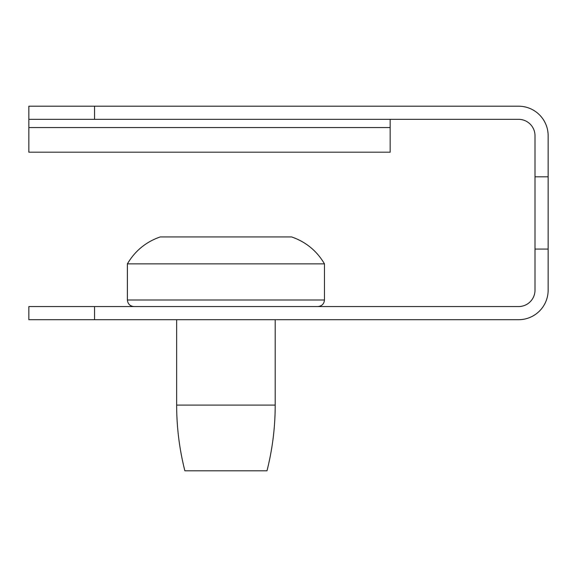 <?xml version="1.0" encoding="UTF-8"?>
<svg xmlns="http://www.w3.org/2000/svg" width="577" height="577" viewBox="0 0 577 577"><rect width="100%" height="100%" fill="white"/><g stroke="black" fill="none" stroke-linecap="round" stroke-linejoin="round"><path stroke-width="0.87" d="M548.15 249.084L548.15 290.144A29.564 29.564 0 0 1 518.586 319.701L28.85 319.701L28.85 306.567L518.586 306.567A16.423 16.423 0 0 0 535.009 290.144L535.009 176.822L548.15 176.822L548.15 249.084L535.009 249.084M390.16 119.338L390.16 152.191L28.85 152.191L28.85 119.338L518.586 119.338A16.423 16.423 0 0 1 535.009 135.768L535.009 176.822M548.15 176.822L548.15 135.768A29.564 29.564 0 0 0 518.586 106.204L28.85 106.204L28.85 119.338M264.634 306.567L276.426 306.567M262.528 306.567L261.734 306.567M160.233 236.931C145.988 241.886 135.04 250.865 127.387 263.862L127.387 299.997L324.469 299.997L324.469 263.862L127.387 263.862C135.04 250.865 145.988 241.886 160.233 236.931L291.623 236.931C305.868 241.886 316.816 250.865 324.469 263.862C316.816 250.865 305.868 241.886 291.623 236.931M176.656 319.701L176.656 405.104L275.2 405.104L275.2 319.701M184.871 470.796C179.404 449.238 176.67 427.341 176.656 405.104C176.67 427.341 179.404 449.238 184.871 470.796L266.985 470.796C272.452 449.238 275.186 427.341 275.2 405.104C275.186 427.341 272.452 449.238 266.985 470.796M94.541 319.701L94.541 306.567M390.16 127.553L28.85 127.553M94.541 119.338L94.541 106.204M324.469 299.997C324.058 303.956 321.865 306.149 317.898 306.567M127.387 299.997C127.805 303.964 129.991 306.149 133.958 306.567M130.2 305.384L131.556 306.113"/></g></svg>
